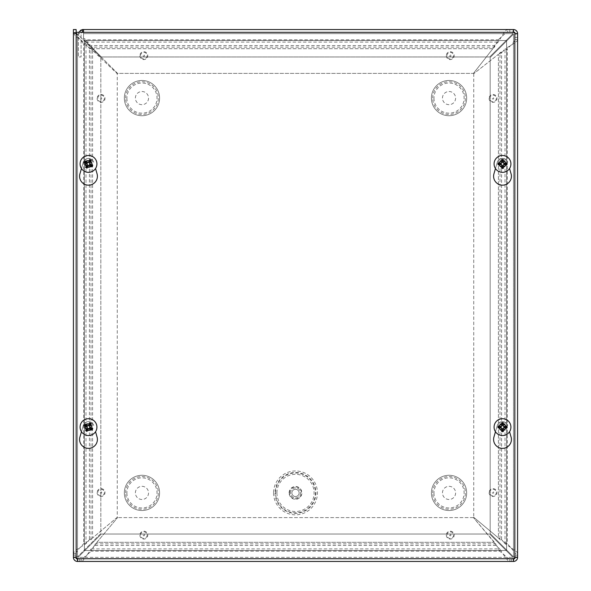 <?xml version="1.0" encoding="UTF-8"?>
<svg xmlns="http://www.w3.org/2000/svg" width="591" height="591" viewBox="0 0 591 591"><rect width="100%" height="100%" fill="white"/><g stroke="black" fill="none" stroke-linecap="round" stroke-linejoin="round"><path stroke-width="0.44" stroke-dasharray="2.96 2.22" d="M275.051 492.909A20.449 20.449 0 0 0 305.724 510.617A20.449 20.449 0 0 0 305.724 475.194A20.449 20.449 0 0 0 275.051 492.909M290.491 492.909A5.009 5.009 0 0 1 298.004 488.565A5.009 5.009 0 0 1 298.004 497.245A5.009 5.009 0 0 1 290.491 492.909A5.009 5.009 0 0 1 298.004 488.565A5.009 5.009 0 0 1 298.004 497.245A5.009 5.009 0 0 1 290.491 492.909M291.88 492.909A3.62 3.62 0 0 1 297.31 489.769A3.62 3.62 0 0 1 297.31 496.041A3.62 3.62 0 0 1 291.88 492.909A3.62 3.62 0 0 1 297.31 489.769A3.62 3.62 0 0 1 297.31 496.041A3.62 3.62 0 0 1 291.88 492.909A3.62 3.62 0 0 1 297.31 489.769A3.62 3.62 0 0 1 297.31 496.041A3.62 3.62 0 0 1 291.88 492.909M289.125 492.909A6.375 6.375 0 0 1 298.691 487.383A6.375 6.375 0 0 1 298.691 498.427A6.375 6.375 0 0 1 289.125 492.909M84.387 40.52L506.613 40.52L506.613 550.48L84.387 550.48L84.387 40.52L84.387 550.48L506.613 550.48L506.613 40.52L84.387 40.52M433.964 98.091A15.07 15.07 0 0 0 456.577 111.145A15.07 15.07 0 0 0 456.577 85.038A15.07 15.07 0 0 0 433.964 98.091M442.46 98.091A6.582 6.582 0 0 1 452.329 92.395A6.582 6.582 0 0 1 452.329 103.794A6.582 6.582 0 0 1 442.46 98.091A6.582 6.582 0 0 1 452.329 92.395A6.582 6.582 0 0 1 452.329 103.794A6.582 6.582 0 0 1 442.46 98.091M126.888 98.091A15.07 15.07 0 0 0 149.501 111.145A15.07 15.07 0 0 0 149.501 85.038A15.07 15.07 0 0 0 126.888 98.091M135.383 98.091A6.582 6.582 0 0 1 145.253 92.395A6.582 6.582 0 0 1 145.253 103.794A6.582 6.582 0 0 1 135.383 98.091A6.582 6.582 0 0 1 145.253 92.395A6.582 6.582 0 0 1 145.253 103.794A6.582 6.582 0 0 1 135.383 98.091M433.964 492.909A15.07 15.07 0 0 0 456.577 505.962A15.07 15.07 0 0 0 456.577 479.855A15.07 15.07 0 0 0 433.964 492.909M442.46 492.909A6.582 6.582 0 0 1 452.329 487.206A6.582 6.582 0 0 1 452.329 498.605A6.582 6.582 0 0 1 442.46 492.909A6.582 6.582 0 0 1 452.329 487.206A6.582 6.582 0 0 1 452.329 498.605A6.582 6.582 0 0 1 442.46 492.909M126.888 492.909A15.07 15.07 0 0 0 149.501 505.962A15.07 15.07 0 0 0 149.501 479.855A15.07 15.07 0 0 0 126.888 492.909M135.383 492.909A6.582 6.582 0 0 1 145.253 487.206A6.582 6.582 0 0 1 145.253 498.605A6.582 6.582 0 0 1 135.383 492.909A6.582 6.582 0 0 1 145.253 487.206A6.582 6.582 0 0 1 145.253 498.605A6.582 6.582 0 0 1 135.383 492.909M502.505 167.142A3.221 3.221 0 0 0 505.298 162.303A3.221 3.221 0 0 0 499.713 162.303A3.221 3.221 0 0 0 502.505 167.142A3.221 3.221 0 0 1 499.713 162.303A3.221 3.221 0 0 1 505.298 162.303A3.221 3.221 0 0 1 502.505 167.142M88.495 167.142A3.221 3.221 0 0 0 91.287 162.303A3.221 3.221 0 0 0 85.702 162.303A3.221 3.221 0 0 0 88.495 167.142A3.221 3.221 0 0 1 85.702 162.303A3.221 3.221 0 0 1 91.287 162.303A3.221 3.221 0 0 1 88.495 167.142M502.505 430.351A3.221 3.221 0 0 0 505.298 425.513A3.221 3.221 0 0 0 499.713 425.513A3.221 3.221 0 0 0 502.505 430.351A3.221 3.221 0 0 1 499.713 425.513A3.221 3.221 0 0 1 505.298 425.513A3.221 3.221 0 0 1 502.505 430.351M88.495 430.351A3.221 3.221 0 0 0 91.287 425.513A3.221 3.221 0 0 0 85.702 425.513A3.221 3.221 0 0 0 88.495 430.351A3.221 3.221 0 0 1 85.702 425.513A3.221 3.221 0 0 1 91.287 425.513A3.221 3.221 0 0 1 88.495 430.351M513.49 29.55L506.273 30.001L503.591 33.273L498.213 42.109L494.438 45.544L492.835 48.721L494.438 47.132L498.213 39.826L506.273 32.542L513.49 32.269L514.864 33.643L514.864 39.516L517.583 39.516L517.583 33.643C517.332 31.16 515.965 29.801 513.49 29.55L513.01 33.643L489.68 56.965L101.32 56.965L83.538 39.183L83.538 29.55L82.467 29.55C79.984 29.794 78.618 31.16 78.374 33.643L81.093 33.643L82.467 32.269L83.538 32.269L83.538 29.55L83.538 39.361L88.31 44.133L91.309 45.544L92.898 48.721L88.31 44.133L86.286 39.826L86.286 42.109L498.213 42.109L498.213 39.826L86.286 39.826L83.538 38.171L83.538 39.361M494.438 46.312L494.438 47.132L91.309 47.132L91.309 45.544L494.438 45.544L494.438 46.312M76.136 32.601L76.136 29.55L73.417 29.55L73.417 32.601L76.136 32.601L76.136 553.678L76.409 552.245L78.381 549.386L83.7 543.668L90.999 539.649L92.588 537.943L89.411 539.649L85.976 543.668L77.14 549.386L73.868 552.245L73.417 557.357C73.668 559.832 75.035 561.199 77.51 561.45L77.51 558.731L76.136 557.357L76.136 553.678L73.417 553.678M73.417 32.756L75.227 35.888L85.976 43.911L89.411 48.447L92.588 50.383L90.999 48.447L90.999 539.649L89.411 539.649L89.411 48.447L90.999 48.447L83.7 43.911L77.229 35.888L76.143 32.756L76.136 557.357L77.51 556.877L76.158 556.981M84.986 543.668L85.976 543.668L85.976 43.911L83.7 43.911L83.7 543.668L84.986 543.668M77.51 561.45L82.622 560.999L87.32 554.617L82.622 558.458L81.189 558.731L509.811 558.731L509.811 561.45L513.49 561.45C515.965 561.199 517.324 559.832 517.583 557.357L514.864 557.357L513.49 558.731L508.378 558.458L499.801 551.174L499.801 548.891L505.519 557.727L508.378 560.999L509.811 561.45L81.189 561.45L81.189 558.731L77.51 558.731L77.99 557.357L101.32 534.035L489.68 534.035L513.01 557.357L513.114 558.731M73.417 557.357L76.136 557.357M87.32 554.617L91.199 548.891L91.199 551.174L87.32 554.617M494.076 542.279L495.783 545.456L497.334 546.867L495.783 543.868L495.783 545.456L95.217 545.456L95.217 543.868L93.666 546.867L95.217 545.456L96.924 542.279L95.217 543.868L495.783 543.868L473.428 517.605L494.076 542.279L96.924 542.279L117.572 517.605L96.924 542.279L494.076 542.279M499.801 551.174L497.334 546.867L499.801 548.891L91.199 548.891L93.666 546.867L91.199 551.174L499.801 551.174M513.49 32.269L83.538 32.269L83.538 29.55L507.617 29.55L507.617 32.269L83.538 32.269L83.538 38.171M517.583 33.643L514.864 33.643L513.49 34.123L514.842 34.019M517.583 557.357L517.583 553.678L514.864 553.678L514.864 557.357L513.49 556.877L490.168 533.547L490.168 57.453L513.49 34.123L490.168 57.453L490.168 533.547L513.49 556.877L513.49 34.123L513.49 556.877L514.842 556.981M517.583 553.678L517.132 552.245L510.75 547.547L514.591 552.245L514.864 553.678L514.864 39.516L514.591 40.853L512.619 43.542L507.3 48.92L505.024 48.92L513.86 43.542L517.132 40.853L517.583 39.516M510.75 547.547L505.024 543.668L507.3 543.668L510.75 547.547M498.412 537.943L500.001 539.649L503 541.201L501.589 539.649L500.001 539.649L500.001 52.695L501.589 52.695L503 51.24L500.001 52.695L498.412 54.298L501.589 52.695L501.589 539.649L498.412 537.943L473.738 517.295L498.412 537.943L498.412 54.298L473.738 73.705L498.412 54.298L498.412 537.943M505.024 543.668L503 541.201L507.3 543.668L507.3 48.92L503 51.24L505.024 48.92L505.024 543.668M513.49 561.45L513.01 557.357L489.68 534.035L101.32 534.035L77.99 557.357L513.01 557.357L77.99 557.357L77.886 558.731M473.428 73.395L492.835 48.721L473.428 73.395L117.572 73.395L92.898 48.721L117.572 73.395L473.428 73.395M117.262 517.295L92.588 537.943L117.262 517.295L117.262 73.705L92.588 50.383L117.262 73.705L117.262 517.295M473.738 73.705L473.738 517.295L473.738 73.705M76.158 557.601A1.374 1.374 0 0 0 77.51 558.731L513.49 558.731A1.374 1.374 0 0 0 514.842 557.601M473.428 517.605L117.572 517.605L473.428 517.605M514.864 557.357L514.864 33.643M76.158 33.672L77.51 34.123L76.158 32.778M100.832 57.453L77.51 34.123L100.832 57.453L100.832 533.547L77.51 556.877L100.832 533.547L100.832 57.453M513.106 32.313L513.01 33.643L489.68 56.965L101.32 56.965L83.538 39.183L83.538 32.313M514.842 33.399A1.374 1.374 0 0 0 513.838 32.313M78.596 32.313L78.374 33.643L81.093 33.643L81.093 56.965L78.374 56.965L78.374 33.643L78.374 56.965L81.093 56.965L81.093 33.643L82.467 32.269L82.467 29.55M83.538 29.55L83.538 32.269M495.457 431.748L497.238 425.601A5.482 5.482 0 0 1 507.772 425.601A5.482 5.482 0 0 0 497.238 425.601L493.95 436.978A8.902 8.902 0 0 0 502.505 448.355A8.902 8.902 0 0 0 511.06 436.978L509.545 431.748M81.455 431.748L83.228 425.601A5.482 5.482 0 0 1 93.762 425.601A5.482 5.482 0 0 0 83.228 425.601L79.94 436.978A8.902 8.902 0 0 0 88.495 448.355A8.902 8.902 0 0 0 97.05 436.978L95.543 431.748M495.457 168.538L497.238 162.392A5.482 5.482 0 0 1 507.772 162.392A5.482 5.482 0 0 0 497.238 162.392L493.95 173.776A8.902 8.902 0 0 0 502.505 185.153A8.902 8.902 0 0 0 511.06 173.776L509.545 168.538M81.455 168.538L83.228 162.392A5.482 5.482 0 0 1 93.762 162.392A5.482 5.482 0 0 0 83.228 162.392L79.94 173.776A8.902 8.902 0 0 0 88.495 185.153A8.902 8.902 0 0 0 97.05 173.776L95.543 168.538M514.842 32.313L514.842 558.731L76.158 558.731L76.158 32.313L514.842 32.313M90.275 423.998A3.598 3.598 0 0 1 90.32 430.226A3.598 3.598 0 0 1 84.897 427.153A3.598 3.598 0 0 1 90.275 423.998A3.598 3.598 0 0 1 90.32 430.226A3.598 3.598 0 0 1 84.897 427.153A3.598 3.598 0 0 1 90.275 423.998M89.928 424.611A2.896 2.896 0 0 0 85.599 427.145A2.896 2.896 0 0 0 89.965 429.62A2.896 2.896 0 0 0 89.928 424.611M92.654 419.802A8.422 8.422 0 0 1 92.765 434.385A8.422 8.422 0 0 1 80.073 427.19A8.422 8.422 0 0 1 92.654 419.802M502.505 423.525A3.598 3.598 0 0 1 505.615 428.926A3.598 3.598 0 0 1 499.388 428.926A3.598 3.598 0 0 1 502.505 423.525A3.598 3.598 0 0 1 505.615 428.926A3.598 3.598 0 0 1 499.388 428.926A3.598 3.598 0 0 1 502.505 423.525M502.505 424.227A2.896 2.896 0 0 0 499.993 428.571A2.896 2.896 0 0 0 505.01 428.571A2.896 2.896 0 0 0 502.505 424.227M502.505 418.701A8.422 8.422 0 0 1 509.797 431.334A8.422 8.422 0 0 1 495.206 431.334A8.422 8.422 0 0 1 502.505 418.701M90.275 160.789A3.598 3.598 0 0 1 90.32 167.017A3.598 3.598 0 0 1 84.897 163.943A3.598 3.598 0 0 1 90.275 160.789A3.598 3.598 0 0 1 90.32 167.017A3.598 3.598 0 0 1 84.897 163.943A3.598 3.598 0 0 1 90.275 160.789M89.928 161.402A2.896 2.896 0 0 0 85.599 163.943A2.896 2.896 0 0 0 89.965 166.411A2.896 2.896 0 0 0 89.928 161.402M92.654 156.593A8.422 8.422 0 0 1 92.765 171.183A8.422 8.422 0 0 1 80.073 163.98A8.422 8.422 0 0 1 92.654 156.593M502.505 160.324A3.598 3.598 0 0 1 505.615 165.716A3.598 3.598 0 0 1 499.388 165.716A3.598 3.598 0 0 1 502.505 160.324A3.598 3.598 0 0 1 505.615 165.716A3.598 3.598 0 0 1 499.388 165.716A3.598 3.598 0 0 1 502.505 160.324M502.505 161.025A2.896 2.896 0 0 0 499.993 165.362A2.896 2.896 0 0 0 505.01 165.362A2.896 2.896 0 0 0 502.505 161.025M502.505 155.492A8.422 8.422 0 0 1 509.797 168.132A8.422 8.422 0 0 1 495.206 168.132A8.422 8.422 0 0 1 502.505 155.492M276.913 492.909A18.587 18.587 0 0 0 304.793 509.006A18.587 18.587 0 0 0 304.793 476.811A18.587 18.587 0 0 0 276.913 492.909M289.487 492.909A6.013 6.013 0 0 1 298.507 487.701A6.013 6.013 0 0 1 298.507 498.11A6.013 6.013 0 0 1 289.487 492.909M273.567 492.909A21.933 21.933 0 0 0 306.47 511.902A21.933 21.933 0 0 0 306.47 473.908A21.933 21.933 0 0 0 273.567 492.909M275.613 492.909A19.887 19.887 0 0 1 305.444 475.689A19.887 19.887 0 0 1 305.444 510.129A19.887 19.887 0 0 1 275.613 492.909M97.109 98.424A3.945 3.945 0 0 0 103.026 101.837A3.945 3.945 0 0 0 103.026 95.011A3.945 3.945 0 0 0 97.109 98.424A3.945 3.945 0 0 1 103.026 95.011A3.945 3.945 0 0 1 103.026 101.837A3.945 3.945 0 0 1 97.109 98.424M446.301 55.65A3.945 3.945 0 0 0 452.218 59.063A3.945 3.945 0 0 0 452.218 52.237A3.945 3.945 0 0 0 446.301 55.65A3.945 3.945 0 0 1 452.218 52.237A3.945 3.945 0 0 1 452.218 59.063A3.945 3.945 0 0 1 446.301 55.65M489.075 492.576A3.945 3.945 0 0 0 494.985 495.989A3.945 3.945 0 0 0 494.985 489.163A3.945 3.945 0 0 0 489.075 492.576A3.945 3.945 0 0 1 494.985 489.163A3.945 3.945 0 0 1 494.985 495.989A3.945 3.945 0 0 1 489.075 492.576M97.109 492.576A3.945 3.945 0 0 0 103.026 495.989A3.945 3.945 0 0 0 103.026 489.163A3.945 3.945 0 0 0 97.109 492.576A3.945 3.945 0 0 1 103.026 489.163A3.945 3.945 0 0 1 103.026 495.989A3.945 3.945 0 0 1 97.109 492.576M431.4 98.091A17.634 17.634 0 0 0 457.855 113.369A17.634 17.634 0 0 0 457.855 82.821A17.634 17.634 0 0 0 431.4 98.091A17.634 17.634 0 0 0 457.855 113.369A17.634 17.634 0 0 0 457.855 82.821A17.634 17.634 0 0 0 431.4 98.091M431.4 492.909A17.634 17.634 0 0 0 457.855 508.179A17.634 17.634 0 0 0 457.855 477.631A17.634 17.634 0 0 0 431.4 492.909A17.634 17.634 0 0 0 457.855 508.179A17.634 17.634 0 0 0 457.855 477.631A17.634 17.634 0 0 0 431.4 492.909M124.324 492.909A17.634 17.634 0 0 0 150.779 508.179A17.634 17.634 0 0 0 150.779 477.631A17.634 17.634 0 0 0 124.324 492.909A17.634 17.634 0 0 0 150.779 508.179A17.634 17.634 0 0 0 150.779 477.631A17.634 17.634 0 0 0 124.324 492.909M124.324 98.091A17.634 17.634 0 0 0 150.779 113.369A17.634 17.634 0 0 0 150.779 82.821A17.634 17.634 0 0 0 124.324 98.091A17.634 17.634 0 0 0 150.779 113.369A17.634 17.634 0 0 0 150.779 82.821A17.634 17.634 0 0 0 124.324 98.091M139.882 535.128A3.945 3.945 0 0 0 145.8 538.541A3.945 3.945 0 0 0 145.8 531.715A3.945 3.945 0 0 0 139.882 535.128A3.945 3.945 0 0 1 145.8 531.715A3.945 3.945 0 0 1 145.8 538.541A3.945 3.945 0 0 1 139.882 535.128M446.301 535.128A3.945 3.945 0 0 0 452.218 538.541A3.945 3.945 0 0 0 452.218 531.715A3.945 3.945 0 0 0 446.301 535.128A3.945 3.945 0 0 1 452.218 531.715A3.945 3.945 0 0 1 452.218 538.541A3.945 3.945 0 0 1 446.301 535.128M489.075 98.424A3.945 3.945 0 0 0 494.985 101.837A3.945 3.945 0 0 0 494.985 95.011A3.945 3.945 0 0 0 489.075 98.424A3.945 3.945 0 0 1 494.985 95.011A3.945 3.945 0 0 1 494.985 101.837A3.945 3.945 0 0 1 489.075 98.424M139.882 55.65A3.945 3.945 0 0 0 145.8 59.063A3.945 3.945 0 0 0 145.8 52.237A3.945 3.945 0 0 0 139.882 55.65A3.945 3.945 0 0 1 145.8 52.237A3.945 3.945 0 0 1 145.8 59.063A3.945 3.945 0 0 1 139.882 55.65M100.381 98.424A0.672 0.672 0 0 0 101.054 99.096A0.672 0.672 0 0 0 101.733 98.424A0.672 0.672 0 0 0 101.054 97.751A0.672 0.672 0 0 0 100.381 98.424M143.155 55.65A0.672 0.672 0 0 0 143.827 56.33A0.672 0.672 0 0 0 144.5 55.65A0.672 0.672 0 0 0 143.827 54.978A0.672 0.672 0 0 0 143.155 55.65M140.54 55.65A3.287 3.287 0 0 1 143.827 52.363A3.287 3.287 0 0 1 147.115 55.65A3.287 3.287 0 0 1 143.827 58.945A3.287 3.287 0 0 1 140.54 55.65M449.574 55.65A0.672 0.672 0 0 0 450.246 56.33A0.672 0.672 0 0 0 450.918 55.65A0.672 0.672 0 0 0 450.246 54.978A0.672 0.672 0 0 0 449.574 55.65M492.34 98.424A0.672 0.672 0 0 0 493.02 99.096A0.672 0.672 0 0 0 493.692 98.424A0.672 0.672 0 0 0 493.02 97.751A0.672 0.672 0 0 0 492.34 98.424M489.725 98.424A3.287 3.287 0 0 1 493.02 95.136A3.287 3.287 0 0 1 496.307 98.424A3.287 3.287 0 0 1 493.02 101.711A3.287 3.287 0 0 1 489.725 98.424M492.34 492.576A0.672 0.672 0 0 0 493.02 493.249A0.672 0.672 0 0 0 493.692 492.576A0.672 0.672 0 0 0 493.02 491.904A0.672 0.672 0 0 0 492.34 492.576M449.574 535.128A0.672 0.672 0 0 0 450.246 535.801A0.672 0.672 0 0 0 450.918 535.128A0.672 0.672 0 0 0 450.246 534.456A0.672 0.672 0 0 0 449.574 535.128M446.951 535.128A3.287 3.287 0 0 1 450.246 531.841A3.287 3.287 0 0 1 453.533 535.128A3.287 3.287 0 0 1 450.246 538.416A3.287 3.287 0 0 1 446.951 535.128M100.381 492.576A0.672 0.672 0 0 0 101.054 493.249A0.672 0.672 0 0 0 101.733 492.576A0.672 0.672 0 0 0 101.054 491.904A0.672 0.672 0 0 0 100.381 492.576M143.155 535.128A0.672 0.672 0 0 0 143.827 535.801A0.672 0.672 0 0 0 144.5 535.128A0.672 0.672 0 0 0 143.827 534.456A0.672 0.672 0 0 0 143.155 535.128M140.54 535.128A3.287 3.287 0 0 1 143.827 531.841A3.287 3.287 0 0 1 147.115 535.128A3.287 3.287 0 0 1 143.827 538.416A3.287 3.287 0 0 1 140.54 535.128M432.686 98.091A16.356 16.356 0 0 1 457.212 83.929A16.356 16.356 0 0 1 457.212 112.253A16.356 16.356 0 0 1 432.686 98.091M125.61 98.091A16.356 16.356 0 0 1 150.136 83.929A16.356 16.356 0 0 1 150.136 112.253A16.356 16.356 0 0 1 125.61 98.091M432.686 492.909A16.356 16.356 0 0 1 457.212 478.747A16.356 16.356 0 0 1 457.212 507.071A16.356 16.356 0 0 1 432.686 492.909M125.61 492.909A16.356 16.356 0 0 1 150.136 478.747A16.356 16.356 0 0 1 150.136 507.071A16.356 16.356 0 0 1 125.61 492.909M104.348 492.576A3.287 3.287 0 0 1 101.054 495.864A3.287 3.287 0 0 1 97.766 492.576A3.287 3.287 0 0 1 101.054 489.289A3.287 3.287 0 0 1 104.348 492.576M496.307 492.576A3.287 3.287 0 0 1 493.02 495.864A3.287 3.287 0 0 1 489.725 492.576A3.287 3.287 0 0 1 493.02 489.289A3.287 3.287 0 0 1 496.307 492.576M453.533 55.65A3.287 3.287 0 0 1 450.246 58.945A3.287 3.287 0 0 1 446.951 55.65A3.287 3.287 0 0 1 450.246 52.363A3.287 3.287 0 0 1 453.533 55.65M104.348 98.424A3.287 3.287 0 0 1 101.054 101.711A3.287 3.287 0 0 1 97.766 98.424A3.287 3.287 0 0 1 101.054 95.136A3.287 3.287 0 0 1 104.348 98.424M73.417 32.675L76.136 32.675M73.417 555.171L76.136 555.171M511.304 561.45L511.304 558.731M79.696 561.45L79.696 558.731M509.804 29.55L509.804 32.269M517.583 37.329L514.864 37.329M517.583 555.171L514.864 555.171M92.588 50.383L92.588 537.943L92.588 50.383M492.835 48.721L92.898 48.721L492.835 48.721M77.51 34.123L77.51 556.877L77.51 34.123M83.538 33.643L513.01 33.643L83.538 33.643"/><path stroke-width="0.89" d="M73.417 553.678L73.417 29.55L76.136 29.55L76.136 32.601M78.596 32.313L82.467 29.55L513.49 29.55A4.093 4.093 0 0 1 517.583 33.643L517.583 557.357A4.093 4.093 0 0 1 513.49 561.45L77.51 561.45L77.886 558.731M517.583 39.516L517.583 553.678M514.842 557.601A1.374 1.374 0 0 0 514.864 557.357L517.583 557.357L514.842 556.981M514.842 34.019L517.583 33.643L514.842 33.694M76.158 556.981L73.417 557.357L73.417 32.756L76.158 33.672M76.158 32.778L73.417 32.756M76.136 557.357L73.417 557.357A4.093 4.093 0 0 0 77.51 561.45L77.51 558.731M513.114 558.731L513.49 561.45L513.49 558.731M513.106 32.313L513.49 29.55L513.416 32.313M83.538 32.313L83.538 29.55M83.538 32.269L82.127 32.313M82.467 29.55L82.467 32.269M509.545 431.748L511.06 436.978A8.902 8.902 0 0 1 502.505 448.355A8.902 8.902 0 0 1 493.95 436.978L495.457 431.748M95.543 431.748L97.05 436.978A8.902 8.902 0 0 1 88.495 448.355A8.902 8.902 0 0 1 79.94 436.978L81.455 431.748M509.545 168.538L511.06 173.776A8.902 8.902 0 0 1 502.505 185.153A8.902 8.902 0 0 1 493.95 173.776L495.457 168.538M95.543 168.538L97.05 173.776A8.902 8.902 0 0 1 88.495 185.153A8.902 8.902 0 0 1 79.94 173.776L81.455 168.538M514.842 32.313L514.842 558.731L76.158 558.731L76.158 32.313L514.842 32.313M90.349 424.966A2.844 2.844 0 0 0 89.404 424.427L89.98 422.861A11.14 0.968 118 0 0 88.487 425.52L87.682 425.742A11.14 0.968 -148.8 0 0 85.038 424.227L86.338 425.276A2.844 2.844 0 0 0 85.798 426.222L87.062 426.813L87.424 428.128L85.599 430.588A4.514 4.514 0 0 0 87.017 431.386A11.14 0.968 -62 0 0 88.51 428.734L89.315 428.512A11.14 0.968 31.2 0 0 91.96 430.026L90.659 428.977A2.844 2.844 0 0 0 91.191 428.032L89.935 427.433L89.573 426.118L91.398 423.666A4.514 4.514 0 0 0 89.98 422.861M85.798 426.222L84.232 425.646A11.14 0.968 28 0 0 86.892 427.138L87.113 427.943A11.14 0.968 121.2 0 0 85.599 430.588M85.038 424.227A4.514 4.514 0 0 0 84.232 425.646M86.648 429.288A2.844 2.844 0 0 0 87.594 429.82L87.017 431.386M91.191 428.032L92.757 428.608A11.14 0.968 -152 0 0 90.105 427.116L89.884 426.31A11.14 0.968 -58.8 0 0 91.398 423.666M91.96 430.026A4.514 4.514 0 0 0 92.757 428.608M87.594 429.82L88.185 428.564L89.5 428.202L90.659 428.977M89.404 424.427L88.805 425.69L87.49 426.052L86.338 425.276M92.654 419.802A8.422 8.422 0 0 1 92.765 434.385A8.422 8.422 0 0 1 80.073 427.19A8.422 8.422 0 0 1 92.654 419.802M503.044 424.331A2.844 2.844 0 0 0 501.958 424.331L501.685 422.683A11.14 0.968 88.4 0 0 501.7 425.734L501.109 426.325A11.14 0.968 -178.4 0 0 498.065 426.31L499.713 426.584A2.844 2.844 0 0 0 499.713 427.67L501.102 427.566L502.062 428.527L501.685 431.563A4.514 4.514 0 0 0 503.318 431.563A11.14 0.968 -91.6 0 0 503.303 428.519L503.894 427.928A11.14 0.968 1.6 0 0 506.945 427.943L505.298 427.67A2.844 2.844 0 0 0 505.298 426.584L503.909 426.687L502.941 425.719L503.318 422.683A4.514 4.514 0 0 0 501.685 422.683M499.713 427.67L498.065 427.943A11.14 0.968 -1.6 0 0 501.109 427.928L501.7 428.519A11.14 0.968 91.6 0 0 501.685 431.563M498.065 426.31A4.514 4.514 0 0 0 498.065 427.943M501.958 429.916A2.844 2.844 0 0 0 503.044 429.916L503.318 431.563M505.298 426.584L506.945 426.31A11.14 0.968 178.4 0 0 503.894 426.325L503.303 425.734A11.14 0.968 -88.4 0 0 503.318 422.683M506.945 427.943A4.514 4.514 0 0 0 506.945 426.31M503.044 429.916L502.941 428.527L503.909 427.566L505.298 427.67M501.958 424.331L502.062 425.719L501.102 426.687L499.713 426.584M502.505 418.701A8.422 8.422 0 0 1 509.797 431.334A8.422 8.422 0 0 1 495.206 431.334A8.422 8.422 0 0 1 502.505 418.701M90.349 161.757A2.844 2.844 0 0 0 89.404 161.217L89.98 159.651A11.14 0.968 118 0 0 88.487 162.311L87.682 162.532A11.14 0.968 -148.8 0 0 85.038 161.018L86.338 162.067A2.844 2.844 0 0 0 85.798 163.013L87.062 163.604L87.424 164.919L85.599 167.379A4.514 4.514 0 0 0 87.017 168.184A11.14 0.968 -62 0 0 88.51 165.524L89.315 165.303A11.14 0.968 31.2 0 0 91.96 166.817L90.659 165.768A2.844 2.844 0 0 0 91.191 164.823L89.935 164.232L89.573 162.917L91.398 160.457A4.514 4.514 0 0 0 89.98 159.651M85.798 163.013L84.232 162.436A11.14 0.968 28 0 0 86.892 163.929L87.113 164.734A11.14 0.968 121.2 0 0 85.599 167.379M85.038 161.018A4.514 4.514 0 0 0 84.232 162.436M86.648 166.078A2.844 2.844 0 0 0 87.594 166.618L87.017 168.184M91.191 164.823L92.757 165.399A11.14 0.968 -152 0 0 90.105 163.906L89.884 163.101A11.14 0.968 -58.8 0 0 91.398 160.457M91.96 166.817A4.514 4.514 0 0 0 92.757 165.399M87.594 166.618L88.185 165.354L89.5 164.992L90.659 165.768M89.404 161.217L88.805 162.481L87.49 162.843L86.338 162.067M92.654 156.593A8.422 8.422 0 0 1 92.765 171.183A8.422 8.422 0 0 1 80.073 163.98A8.422 8.422 0 0 1 92.654 156.593M503.044 161.121A2.844 2.844 0 0 0 501.958 161.121L501.685 159.481A11.14 0.968 88.4 0 0 501.7 162.525L501.109 163.116A11.14 0.968 -178.4 0 0 498.065 163.101L499.713 163.375A2.844 2.844 0 0 0 499.713 164.461L501.102 164.357L502.062 165.325L501.685 168.361A4.514 4.514 0 0 0 503.318 168.361A11.14 0.968 -91.6 0 0 503.303 165.31L503.894 164.719A11.14 0.968 1.6 0 0 506.945 164.734L505.298 164.461A2.844 2.844 0 0 0 505.298 163.375L503.909 163.478L502.941 162.518L503.318 159.481A4.514 4.514 0 0 0 501.685 159.481M499.713 164.461L498.065 164.734A11.14 0.968 -1.6 0 0 501.109 164.719L501.7 165.31A11.14 0.968 91.6 0 0 501.685 168.361M498.065 163.101A4.514 4.514 0 0 0 498.065 164.734M501.958 166.714A2.844 2.844 0 0 0 503.044 166.714L503.318 168.361M505.298 163.375L506.945 163.101A11.14 0.968 178.4 0 0 503.894 163.116L503.303 162.525A11.14 0.968 -88.4 0 0 503.318 159.481M506.945 164.734A4.514 4.514 0 0 0 506.945 163.101M503.044 166.714L502.941 165.325L503.909 164.357L505.298 164.461M501.958 161.121L502.062 162.518L501.102 163.478L499.713 163.375M502.505 155.492A8.422 8.422 0 0 1 509.797 168.132A8.422 8.422 0 0 1 495.206 168.132A8.422 8.422 0 0 1 502.505 155.492M89.773 423.289A4.048 4.048 0 0 1 91.14 424.065M84.661 425.852A4.048 4.048 0 0 1 85.436 424.486M87.224 430.965A4.048 4.048 0 0 1 85.858 430.189M92.336 428.401A4.048 4.048 0 0 1 91.561 429.768M501.715 423.156A4.048 4.048 0 0 1 503.288 423.156M498.531 427.914A4.048 4.048 0 0 1 498.531 426.34M503.288 431.098A4.048 4.048 0 0 1 501.715 431.098M506.472 426.34A4.048 4.048 0 0 1 506.472 427.914M89.773 160.08A4.048 4.048 0 0 1 91.14 160.855M84.661 162.643A4.048 4.048 0 0 1 85.436 161.277M87.224 167.755A4.048 4.048 0 0 1 85.858 166.98M92.336 165.192A4.048 4.048 0 0 1 91.561 166.559M501.715 159.947A4.048 4.048 0 0 1 503.288 159.947M498.531 164.704A4.048 4.048 0 0 1 498.531 163.131M503.288 167.888A4.048 4.048 0 0 1 501.715 167.888M506.472 163.131A4.048 4.048 0 0 1 506.472 164.704"/></g></svg>
